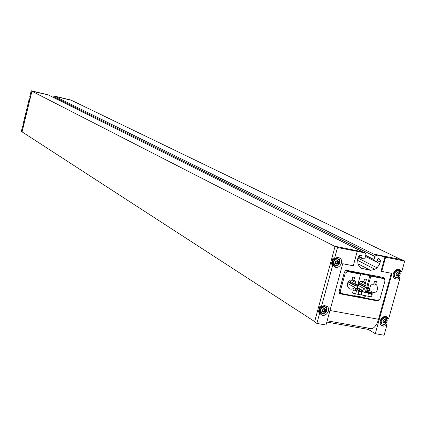 <?xml version="1.0" encoding="UTF-8"?>
<svg xmlns="http://www.w3.org/2000/svg" width="426" height="426" viewBox="0 0 426 426"><rect width="100%" height="100%" fill="white"/><g stroke="black" fill="none" stroke-linecap="round" stroke-linejoin="round"><path stroke-width="0.64" d="M359.012 291.235L355.375 290.399L355.619 288.088L358.426 290.037L359.012 291.235L358.016 291.049L358.889 291.384L358.298 294.403L355.785 293.86L352.579 293.024L353.431 289.925L355.385 290.292M358.298 294.403L361.147 294.936L361.908 291.783L359.927 291.405L359.203 288.807L356.221 288.237M361.887 291.948L358.889 291.384M358.016 291.049L356.413 290.692L355.785 293.86M370.274 293.36L367.446 292.678L367.686 290.372L368.293 290.527L370.274 293.36L368.304 292.987L368.064 296.235L361.157 294.877M368.511 293.195L372.175 293.716L371.184 293.53L370.577 292.337L371.312 292.236L371.259 291.091L368.293 290.527M371.115 293.397L372.175 293.716M364.736 292.098L367.457 292.571M364.747 292.066L359.81 291.171M353.431 289.925L356.413 290.692M361.908 291.783L368.304 292.987M371.488 293.759L370.897 296.768L368.064 296.235M367.686 290.372L371.259 291.091M355.619 288.088L359.203 288.807M361.237 291.331L359.752 291.049L361.237 291.331L361.53 290.26L362.574 290.457L364.704 288.988L365.141 287.401L366.589 287.678L359.267 283.657M371.19 292.848C376.882 292.987 378.698 290.308 376.637 284.808L375.604 284.611L376.43 281.618L374.539 281.256L373.714 284.248L372.675 284.051L370.551 285.521L370.114 287.108L368.666 286.831L368.25 288.327L369.699 288.604L369.406 290.702M366.376 292.369L370.844 276.128L383.853 278.657L384.327 278.838L384.992 280.846L380.008 298.866L377.835 300.415L364.832 297.987L365.471 295.665M356.605 286.112L357.015 284.611L355.556 284.328L355.992 282.736L354.826 280.627L353.777 280.425L354.608 277.406L352.691 277.038L351.86 280.058L350.811 279.855C346.876 282.406 346.29 285.308 349.048 288.551C351.013 289.616 352.898 289.243 354.704 287.428L355.14 285.835L356.605 286.112L348.447 281.591M359.209 282.433L365.551 285.905L366.999 286.181L369.901 275.627L359.725 273.652L360.657 274.147L356.77 288.306M360.657 274.147L347.451 271.58L345.236 273.146L340.246 291.411L340.875 293.386L354.64 296.081L355.284 293.732M369.901 275.627L370.844 276.128M365.37 292.114L366.589 287.678M354.73 295.745L363.895 297.46L364.448 295.458M363.895 297.46L364.832 297.987M357.419 285.931L357.867 286.016L357.43 287.609L357.723 288.487M357.552 288.045L358.676 288.674M359.315 289.025L361.53 290.26M394.519 278.269L398.448 277.161L400.009 277.954L397.517 279.126L395.035 278.641C390.243 276.053 395.429 267.001 400.009 269.962L401.67 271.969L404.7 261.063L385.61 257.219L381.701 271.383L381.062 271.058L384.971 256.905L374.438 254.476L54.32 96.063L53.474 97.511M386.835 318.999L387.09 318.078L388.618 318.957L400.009 277.954M381.27 325.086L383.411 325.102L385.487 323.861M385.445 324.005L386.968 324.9L385.525 325.799L383.56 326.124L381.776 325.507C377.175 322.668 382.804 313.935 387.175 317.13L388.618 318.957M381.701 271.383L392 273.407L375.301 333.686L384.098 335.23L386.968 324.9M374.507 254.237L402.075 259.796L404.7 261.063M399.876 272.033L400.11 271.186L401.67 271.969M357.19 251.494L353.276 265.797L342.717 263.721L326.012 325.011L316.885 323.403L319.756 312.833L318.35 311.949L319.995 305.884L321.406 306.757L332.807 264.812L334.389 266.767C339.096 270.057 344.682 260.861 339.687 258.05L337.083 257.496L334.469 258.688L337.504 247.527L335.092 246.292L363.373 251.995L365.247 252.927L337.504 247.527M334.469 258.688L333.025 257.916L331.364 264.029L332.807 264.812M316.885 323.403L314.564 321.896L335.097 246.292M54.32 96.063L71.408 100.169L55.039 96.425M31.199 90.77L29.751 96.729L30.161 96.947L29.357 100.243L28.952 100.019L23.478 122.592L23.877 122.837L23.079 126.117L22.684 125.867L21.3 131.575L21.96 132.001L31.875 91.116L31.199 90.77L48.473 94.918L31.875 91.116M365.551 285.905L365.987 284.318L365.465 283.002L366.466 279.371L364.565 279.009L363.863 281.554L362.377 281.203L360.417 281.629L358.713 282.928L358.277 284.515L357.835 284.43M54.475 96.255L71.318 100.259L401.026 259.588M48.473 94.918L31.923 91.239L335.033 246.5M384.971 256.905L385.61 257.219M384.955 279.605L384.06 277.715L383.496 277.496L347.02 270.398L345.395 270.782L344.362 272.267L339.144 291.389L339.895 293.759L377.042 300.841L378.858 300.271M376.403 255.174L374.875 256.447L374.023 259.556L374.481 260.904L376.456 261.351L377.186 260.834L377.718 258.907L378.389 258.449L378.884 258.593M365.247 252.927L365.961 254.652L365.103 257.773L363.65 258.795L361.807 258.401L361.573 257.719L362.105 255.781L361.738 255.11L359.485 255.611L358.037 257.677L357.584 259.317L358.021 264.067L359.15 266.186L360.971 268.156L370.535 270.345L374.96 269.301L377.053 267.826L379.891 263.753L380.434 260.691L379.177 258.736M391.302 273.274L378.56 319.276L329.974 310.49M31.886 91.121L21.96 132.001L31.886 91.116M319.756 312.833L321.103 314.574C325.56 318.121 331.641 309.303 326.87 306.214L324.17 305.527L321.406 306.757M314.649 321.571L22.067 131.868L31.923 91.239M375.301 333.686L368.282 329.41L326.817 322.072M368.282 329.41L368.533 328.505L371.946 328.755L327.157 320.81M378.56 319.276C377.079 324.34 374.875 327.498 371.946 328.755M22.429 132.103L21.966 132.001M376.339 255.414L374.438 254.476M383.917 278.625L383.4 277.48M339.554 293.461L376.877 300.239M339.059 292.273L339.474 292.571M382.921 278.167L345.534 270.691M359.193 284.131L365.141 287.401M360.774 281.479L365.987 284.318M362.159 281.203L365.465 283.002M357.462 285.793L357.867 286.016M357.43 287.598L362.574 290.457M358.005 285.287L364.704 288.988M368.373 287.88L369.699 288.604M373.874 283.679L375.604 284.611M349.187 280.809L355.556 284.328M350.774 279.866L355.992 282.736M352.025 279.461L353.777 280.425M347.499 283.407L354.704 287.428M348.308 282.039L355.14 285.835M387.09 318.078L386.164 316.667M380.077 322.381L381.297 323.643M385.631 317.807L383.23 316.965M333.947 266.431C339.666 265.707 341.247 262.767 338.686 257.608M334.245 258.566L332.424 261.021L332.28 261.979L332.701 263.753L334.027 264.988M338.122 258.79L335.209 258.151M320.656 314.196C326.343 313.818 328.089 310.991 325.895 305.719M321.113 306.571L319.404 308.957L319.266 309.851L319.617 311.528L320.805 312.759M325.278 306.864L322.514 306.012M400.11 271.186L398.97 269.551M393.145 275.569L394.487 276.831M398.486 270.723L395.972 270.036M382.926 321.05L383.134 322.541L384.374 323.121L385.706 322.354L386.132 320.821L385.333 319.67L384.63 319.543L383.901 319.772L382.926 321.05M384.417 322.802L383.922 323.02L383.581 322.232L383.049 322.136L383.112 321.534L383.821 320.144L385.077 319.649L385.418 320.437L385.956 320.533L385.647 321.992L384.417 322.802L383.741 322.402M322.37 310.117L322.604 311.64L323.898 312.237L325.272 311.465L325.704 309.899L325.416 309.185L324.127 308.589L323.371 308.818L322.37 310.117M323.936 311.912L323.419 312.125L323.084 311.337L322.503 311.22L322.573 310.613L323.302 309.207L324.607 308.701L324.942 309.489L325.523 309.606L325.208 311.092L323.936 311.912L323.196 311.449M335.427 262.102L335.656 263.646L336.95 264.269L338.329 263.502L338.707 262.746L338.478 261.202L337.184 260.579L335.805 261.346L335.427 262.102M336.993 263.939L336.487 264.163L336.109 263.327L335.571 263.236L335.629 262.608L336.343 261.181L337.648 260.685L338.031 261.527L338.558 261.617L338.265 263.124L336.993 263.939L336.311 263.572M395.972 274.003L396.175 275.515L397.415 276.123L398.752 275.366L399.183 273.822L398.917 273.114L397.676 272.507L396.952 272.725L395.972 274.003M397.458 275.798L396.979 276.021L396.601 275.191L396.105 275.116L396.159 274.498L396.856 273.093L398.113 272.608L398.496 273.439L398.986 273.513L398.693 274.999L397.458 275.798L396.819 275.473M324.053 311.198L324.697 309.75L325.448 310.213M324.458 310.623L325.208 311.092M323.19 311.443L323.925 311.113L324.671 311.582M322.487 311.044L323.03 311.305M322.375 310.98L322.807 311.246M324.223 308.722L324.724 309.031M324.079 308.919L324.788 309.319M324.697 309.75L324.889 309.457M397.533 275.153L398.108 273.716L398.933 274.131M397.868 274.578L398.693 274.999M396.707 275.276L397.346 275.063L398.172 275.478M395.972 274.924L396.377 275.127M397.724 272.688L398.246 272.954M397.565 272.938L398.369 273.327M398.108 273.716L398.299 273.343M337.136 263.3L337.738 261.83L338.505 262.24M337.493 262.714L338.265 263.124M336.258 263.47L336.961 263.204L337.727 263.614M335.438 263.023L335.858 263.247M337.248 260.749L337.781 261.037M337.11 260.968L337.893 261.394M337.738 261.83L337.935 261.473M384.465 322.088L385.083 320.661L385.887 321.129M384.843 321.523L385.647 321.992M383.645 322.28L384.321 322.003L385.125 322.471M382.921 321.912L383.331 322.152M384.705 319.692L385.2 319.979M384.55 319.921L385.28 320.288M385.083 320.661L385.274 320.352M370.897 296.768L371.658 296.853M369.475 293.157L369.672 292.161M358.229 291.033L358.426 290.037M355.912 290.537L356.322 288.45M368.49 292.944L368.778 291.496M359.523 290.585L359.597 290.197M362.462 251.809L48.447 95.019M377.053 267.826L357.936 258.039M379.891 263.753L365.46 256.479M380.338 262.123L377.255 260.579M374.023 259.556L365.753 255.403M374.875 256.447L53.649 96.782M361.727 258.337L358.468 256.681M361.573 257.719L358.756 256.282M362.105 255.781L360.737 255.089M362.601 268.79L360.114 267.485M370.535 270.345L357.867 263.753M374.96 269.301L357.398 260.243M339.597 293.471L340.566 294.031M376.03 300.277L377.042 300.841M382.191 277.784L383.853 278.657M345.859 270.718L347.451 271.58M344.267 272.619L345.236 273.146M339.288 290.857L340.246 291.411M23.355 124.349L23.323 125.127L23.691 123.615L23.355 124.349M29.958 97.767L29.596 99.269M387.181 320.395L385.919 317.972C383.693 317.04 382.021 317.876 380.892 320.464L380.892 322.53L381.781 323.898L385.008 324.133M386.297 323.041L386.691 322.445M381.174 320.576C381.179 324.234 382.788 325.192 385.983 323.44L386.957 321.939C386.435 317.104 384.508 316.646 381.174 320.576M326.827 310.059L325.597 307.055C323.265 306.006 321.502 306.827 320.315 309.526L320.325 311.582L321.406 313.137L323.116 313.669L324.947 313.099M320.592 309.638C321.47 314.276 323.51 314.644 326.705 310.74C325.831 306.102 323.797 305.735 320.592 309.638M339.884 262.033L338.468 258.976C336.173 258.065 334.469 258.912 333.361 261.521L333.398 263.71L334.618 265.313L336.439 265.739L338.297 264.983M333.643 261.628C334.511 266.33 336.545 266.729 339.751 262.826C338.888 258.124 336.854 257.719 333.643 261.628M400.211 273.306L398.795 270.877C396.611 270.068 394.987 270.92 393.928 273.433L393.954 275.622L394.945 277.028L398.294 277.054M394.21 273.54C394.364 277.507 396.089 278.359 399.375 276.101L399.95 275.1C399.54 270.116 397.628 269.594 394.21 273.54M362.249 291.799L361.397 294.904M374.481 260.904L365.487 256.372M362.579 251.835L48.452 95.003M361.807 258.401L358.463 256.697M382.665 277.97L384.161 278.753M339.298 292.476L340.875 293.386M357.584 285.34L359.081 284.408L358.932 282.694M29.591 99.279L29.964 97.751M386.781 316.901L387.175 317.13M339.208 257.794L339.687 258.05M326.433 305.948L326.87 306.214M399.583 269.749L400.009 269.962M381.009 323.478L383.672 324.505L385.983 323.44L386.957 321.939L387.207 320.613L386.872 319.069L385.919 317.972M320.49 312.562L321.406 313.137C326.172 313.515 327.567 311.486 325.597 307.055M333.68 264.802L334.618 265.313C339.442 265.409 340.725 263.295 338.468 258.976M394.178 276.671L395.749 277.438L397.021 277.528L398.305 277.065L399.375 276.101L400.073 274.754L400.232 273.327L399.7 271.735L398.795 270.877M324.191 309.026L324.942 309.489M395.967 274.871L396.547 275.164M397.671 273.023L398.496 273.439M335.432 262.964L336.045 263.295M337.259 261.117L338.031 261.527M382.921 321.843L383.533 322.2M384.614 319.969L385.418 320.437M368.506 287.401L369.496 286.991M347.664 282.944L348.372 281.692M371.648 296.895L372.271 293.732M371.312 292.236L371.094 293.354M359.656 290.165L359.56 290.66"/></g></svg>
